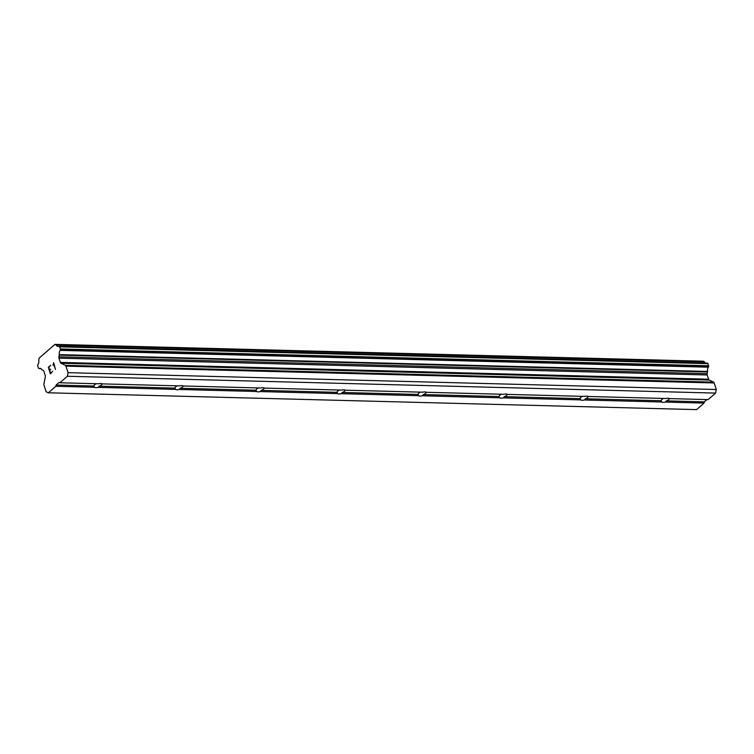 <?xml version="1.0" encoding="UTF-8"?>
<svg xmlns="http://www.w3.org/2000/svg" width="754" height="754" viewBox="0 0 754 754"><rect width="100%" height="100%" fill="white"/><g stroke="black" fill="none" stroke-linecap="round" stroke-linejoin="round"><path stroke-width="1.13" d="M59.858 382.778L59.095 382.419L56.088 385.04L55.843 386.274L48.331 392.796L46.135 391.75L44.005 385.2A1.725 1.074 91.5 0 1 43.939 383.899L45.315 376.83A1.725 1.074 -88.5 0 0 45.249 375.53L43.864 371.27A1.725 1.074 -88.5 0 0 43.232 370.44L42.177 369.941A0.858 0.537 91.5 0 1 41.885 369.771A4.138 2.573 -88.5 0 0 40.019 368.367A4.138 2.573 -88.5 0 0 39.255 368.527A0.858 0.537 91.5 0 1 38.954 368.527L38.737 368.423A0.858 0.537 91.5 0 1 38.426 368.009L37.738 365.897A0.858 0.537 91.5 0 1 37.7 365.238L37.775 364.861A0.858 0.537 91.5 0 1 37.945 364.465A4.138 2.573 -88.5 0 0 38.774 360.11A0.829 0.518 91.5 0 1 38.784 359.884L39.123 358.141L54.957 344.38L56.032 344.889A0.829 0.518 91.5 0 1 56.154 345.002A4.138 2.573 -88.5 0 0 58.058 346.482A4.138 2.573 -88.5 0 0 58.821 346.322A0.858 0.537 91.5 0 1 59.114 346.312L59.349 346.425A0.858 0.537 91.5 0 1 59.66 346.831L60.348 348.951A0.858 0.537 91.5 0 1 60.386 349.611L60.32 349.96A0.858 0.537 91.5 0 1 60.15 350.365A4.138 2.573 -88.5 0 0 59.302 354.634A0.858 0.537 91.5 0 1 59.227 355.125L58.887 356.84A1.725 1.074 -88.5 0 0 58.953 358.15L60.339 362.41A1.725 1.074 -88.5 0 0 60.961 363.23L65.315 365.313A1.725 1.074 91.5 0 1 65.937 366.142L68.067 372.683L67.36 376.255L59.858 382.778L98.557 383.786A4.307 1.668 -18 0 1 100.744 383.503A4.307 1.668 -18 0 1 102.195 383.88L179.584 385.888A4.307 1.668 -18 0 1 181.78 385.605A4.307 1.668 -18 0 1 183.222 385.982L260.611 387.99A4.307 1.668 -18 0 1 262.807 387.707A4.307 1.668 -18 0 1 264.249 388.084L341.647 390.091A4.307 1.668 -18 0 1 343.833 389.818A4.307 1.668 -18 0 1 345.275 390.186L422.674 392.193A4.307 1.668 -18 0 1 424.87 391.92A4.307 1.668 -18 0 1 426.312 392.287L503.7 394.295A4.307 1.668 -18 0 1 505.896 394.022A4.307 1.668 -18 0 1 507.338 394.389L584.736 396.397A4.307 1.668 -18 0 1 586.923 396.123A4.307 1.668 -18 0 1 588.365 396.491L665.763 398.498A4.307 1.668 -18 0 1 667.95 398.225A4.307 1.668 -18 0 1 669.401 398.593A4.307 1.668 -18 0 1 666.423 400.874L665.377 402.089A4.307 1.668 -18 0 1 663.19 402.372A4.307 1.668 -18 0 1 661.748 401.995L661.192 400.742A4.307 1.668 -18 0 1 663.463 398.442M588.384 396.491A4.307 1.668 -18 0 1 585.387 398.772L584.35 399.988A4.307 1.668 -18 0 1 582.154 400.261A4.307 1.668 -18 0 1 580.712 399.893L580.156 398.64A4.307 1.668 -18 0 1 582.437 396.34M507.357 394.389A4.307 1.668 -18 0 1 504.36 396.67L503.323 397.886A4.307 1.668 -18 0 1 501.127 398.159A4.307 1.668 -18 0 1 499.685 397.792L499.129 396.538A4.307 1.668 -18 0 1 501.41 394.238M426.33 392.287A4.307 1.668 -18 0 1 423.333 394.568L422.287 395.784A4.307 1.668 -18 0 1 420.101 396.057A4.307 1.668 -18 0 1 418.659 395.69L418.102 394.436A4.307 1.668 -18 0 1 420.374 392.137M345.294 390.186A4.307 1.668 -18 0 1 342.307 392.466L341.26 393.682A4.307 1.668 -18 0 1 339.064 393.956A4.307 1.668 -18 0 1 337.622 393.588L337.076 392.334A4.307 1.668 -18 0 1 339.347 390.035M264.268 388.084A4.307 1.668 -18 0 1 261.27 390.365L260.234 391.58A4.307 1.668 -18 0 1 258.038 391.854A4.307 1.668 -18 0 1 256.596 391.486L256.04 390.233A4.307 1.668 -18 0 1 258.32 387.933M183.241 385.982A4.307 1.668 -18 0 1 180.244 388.263L179.207 389.469A4.307 1.668 -18 0 1 177.011 389.752A4.307 1.668 -18 0 1 175.569 389.375L175.013 388.131A4.307 1.668 -18 0 1 177.284 385.831M102.205 383.88A4.307 1.668 -18 0 1 99.217 386.161L98.171 387.368A4.307 1.668 -18 0 1 95.984 387.65A4.307 1.668 -18 0 1 94.542 387.273L93.986 386.029A4.307 1.668 -18 0 1 96.258 383.729M706.95 399.573L704.321 401.863L704.076 403.088L696.573 409.62L48.331 392.796M54.957 344.38L703.19 361.204L704.264 361.713L56.032 344.889M705.461 363.06A4.138 2.573 -88.5 0 1 704.387 361.826A0.829 0.518 -88.5 0 0 704.264 361.713M669.401 398.593L708.091 399.601L715.603 393.079L716.3 389.507L714.17 382.957A1.725 1.074 -88.5 0 0 713.548 382.137L709.203 380.054A1.725 1.074 -88.5 0 1 708.581 379.224L707.195 374.974A1.725 1.074 -88.5 0 1 707.129 373.654L707.459 371.948A0.858 0.537 -88.5 0 0 707.544 371.458A4.138 2.573 -88.5 0 1 708.383 367.189A0.858 0.537 -88.5 0 0 708.553 366.774L708.619 366.425A0.858 0.537 -88.5 0 0 708.59 365.775L707.902 363.654A0.858 0.537 -88.5 0 0 707.591 363.239L707.346 363.126A0.858 0.537 -88.5 0 0 707.101 363.126M50.697 365.256L48.322 367.321L50.697 365.247L48.727 367.518L49.575 370.129L50.725 369.121L49.585 370.129M50.725 369.121L49.717 370.563L50.565 373.164L52.676 371.336L50.575 373.164M52.676 371.336L50.433 373.843L48.313 367.321L50.433 373.833M53.138 365.313L53.638 363.796L55.476 369.46L53.628 363.796M52.987 364.861L53.28 364.191L52.997 364.861M53.28 364.191L53.572 362.759L53.289 364.191M53.628 362.712L55.466 369.469M715.603 393.079L67.36 376.255M175.013 388.131L99.217 386.161M175.569 389.375L98.171 387.368M256.04 390.233L180.244 388.263M256.596 391.486L179.207 389.469M337.076 392.334L261.27 390.365M337.622 393.588L260.234 391.58M418.102 394.436L342.307 392.466M418.659 395.69L341.26 393.682M499.129 396.538L423.333 394.568M499.685 397.792L422.287 395.784M580.156 398.64L504.36 396.67M580.712 399.893L503.323 397.886M661.192 400.742L585.387 398.772M661.748 401.995L584.35 399.988M94.542 387.273L55.843 386.274M704.076 403.088L665.377 402.089M93.986 386.029L56.088 385.04M704.387 361.826L56.154 345.002M707.346 363.126L59.114 346.312M707.544 371.458L59.302 354.634M707.459 371.948L59.227 355.125M716.3 389.507L68.067 372.683M704.321 401.863L666.423 400.874M40.773 368.565L39.255 368.527L40.782 368.574M707.591 363.239L59.349 346.425M707.902 363.654L59.66 346.831M708.59 365.775L60.348 348.951M708.619 366.425L60.386 349.611M708.553 366.774L60.32 349.96M708.383 367.189L60.15 350.365M707.129 373.654L58.887 356.84M707.195 374.974L58.953 358.15M708.581 379.224L60.339 362.41M709.203 380.054L60.961 363.23M713.548 382.137L65.315 365.313M714.17 382.957L65.937 366.142M40.839 368.612L39.095 368.565M707.224 363.108L58.991 346.284"/></g></svg>
